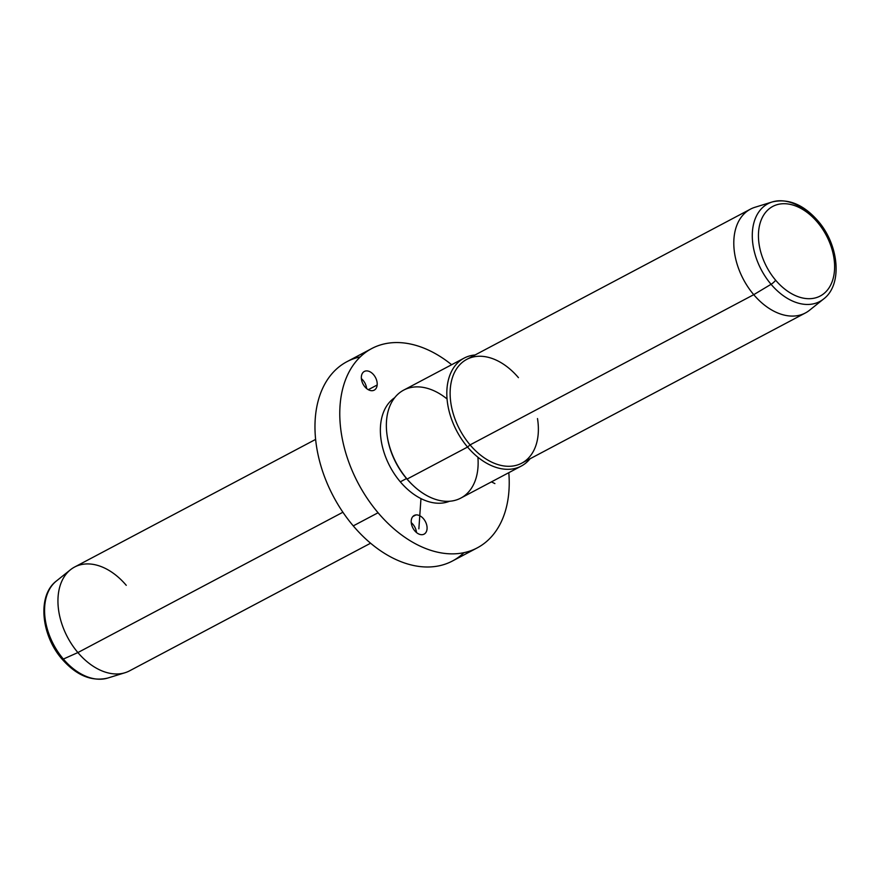 <?xml version="1.0" encoding="UTF-8"?>
<svg xmlns="http://www.w3.org/2000/svg" width="880" height="880" viewBox="0 0 880 880"><rect width="100%" height="100%" fill="white"/><g stroke="black" fill="none" stroke-linecap="round" stroke-linejoin="round"><path stroke-width="1.32" d="M411.246 522.643A10.571 7.029 -117.9 0 1 416.493 532.543A10.571 7.029 62.1 0 0 411.246 522.643M415.899 514.932A10.571 7.029 -117.9 0 1 425.931 522.709A10.571 7.029 -117.9 0 1 424.094 534.149A10.571 7.029 -117.9 0 1 422.378 534.666A10.571 7.029 -117.9 0 1 412.357 526.889A10.571 7.029 -117.9 0 1 414.194 515.46A10.571 7.029 -117.9 0 1 415.899 514.932L412.797 516.571L415.899 514.932A10.571 7.029 62.1 0 0 411.895 525.657A10.571 7.029 62.1 0 0 422.378 534.666A10.571 7.029 62.1 0 0 426.393 523.941A10.571 7.029 62.1 0 0 415.899 514.932M477.268 547.866A112.761 75.009 62.1 0 0 508.805 472.681A112.761 75.009 -117.9 0 1 468.457 551.507A112.761 75.009 -117.9 0 1 378.07 512.754A112.761 75.009 62.1 0 0 477.268 547.866L452.463 561A112.761 75.009 -117.9 0 1 353.265 525.888L378.07 512.754A112.761 75.009 -117.9 0 1 348.315 373.406A112.761 75.009 -117.9 0 1 451.638 364.716A112.761 75.009 62.1 0 0 371.734 348.557A112.761 75.009 62.1 0 0 378.07 512.754L353.265 525.888A112.761 75.009 -117.9 0 1 346.929 361.691L371.734 348.557M387.365 437.096A58.729 39.072 62.1 0 0 406.516 478.544L400.312 481.833A58.729 39.072 62.1 0 0 449.515 501.259A58.729 39.072 -117.9 0 1 400.312 481.833L406.516 478.544A58.729 39.072 62.1 0 0 412.819 485.166M400.312 481.833A58.729 39.072 -117.9 0 1 394.68 397.705A58.729 39.072 62.1 0 0 400.312 481.833M413.237 485.551L412.412 484.781A58.729 39.072 -117.9 0 1 406.516 478.544L407.099 479.072A61.083 40.634 62.1 0 0 413.237 485.551A61.083 40.634 62.1 0 0 459.019 498.96A61.083 40.634 62.1 0 0 477.906 457.237M447.051 398.959A61.083 40.634 62.1 0 0 401.929 391.127A61.083 40.634 62.1 0 0 387.277 436.535A61.083 40.634 62.1 0 0 407.099 479.072L406.516 478.544A58.729 39.072 -117.9 0 1 387.453 437.646L387.277 436.535M521.29 466.07L460.834 498.08A61.083 40.634 -117.9 0 1 407.099 479.072L467.555 447.051A61.083 40.634 62.1 0 0 521.29 466.07A61.083 40.634 62.1 0 0 530.046 458.777A61.083 40.634 -117.9 0 1 467.555 447.051L407.099 479.072A61.083 40.634 -117.9 0 1 403.667 390.126L464.123 358.116A61.083 40.634 62.1 0 0 467.555 447.051L470.074 444.895A58.729 39.072 62.1 0 0 519.024 464.42A58.729 39.072 62.1 0 0 537.493 418.55M518.441 377.652A58.729 39.072 62.1 0 0 512.534 371.415A58.729 39.072 62.1 0 0 455.598 370.403A58.729 39.072 62.1 0 0 470.074 444.895L467.555 447.051A61.083 40.634 -117.9 0 1 447.007 388.41A61.083 40.634 -117.9 0 1 475.079 354.97A61.083 40.634 62.1 0 0 464.123 358.116M470.074 444.895L753.742 294.679A58.729 39.072 62.1 0 0 805.409 312.961L521.741 463.177A58.729 39.072 -117.9 0 1 470.074 444.895A58.729 39.072 -117.9 0 1 466.774 359.37L750.442 209.154A58.729 39.072 62.1 0 0 753.742 294.679L470.074 444.895M771.067 284.295A55.341 36.817 62.1 0 0 823.625 298.98A55.341 36.817 -117.9 0 1 771.067 284.295L753.742 294.679L771.067 284.295A4.697 1.1 -40.3 0 0 775.654 280.225A50.688 33.715 62.1 0 0 828.388 288.805A50.688 33.715 62.1 0 0 817.399 222.189A4.697 1.1 -40.3 0 0 817.883 220.803A4.697 1.1 -40.3 0 0 816.64 220.946A55.341 36.817 62.1 0 0 772.233 201.949A55.341 36.817 62.1 0 0 771.067 284.295A55.341 36.817 -117.9 0 1 772.233 201.949L754.974 207.273A58.729 39.072 -117.9 0 0 753.742 294.679A58.729 39.072 -117.9 0 0 809.512 310.266L823.625 298.98C842.941 284.471 838.926 244.695 817.883 220.803A4.697 1.1 139.7 0 1 817.399 222.189A50.688 33.715 62.1 0 0 764.665 213.609A50.688 33.715 62.1 0 0 775.654 280.225A4.697 1.1 139.7 0 1 771.067 284.295M775.654 280.225A50.688 33.715 -117.9 0 1 764.665 213.609A50.688 33.715 -117.9 0 1 817.399 222.189A50.688 33.715 -117.9 0 1 828.388 288.805A50.688 33.715 -117.9 0 1 775.654 280.225M126.258 585.321A58.729 39.072 62.1 0 0 70.488 569.734L56.375 581.02A55.341 36.817 62.1 0 0 63.36 659.054A4.697 1.1 139.7 0 1 62.117 659.197A4.697 1.1 -40.3 0 0 63.36 659.054A55.341 36.817 62.1 0 0 107.767 678.051A55.341 36.817 -117.9 0 1 63.36 659.054A55.341 36.817 -117.9 0 1 56.375 581.02C37.059 595.529 41.074 635.305 62.117 659.197C76.527 675.521 91.74 681.802 107.767 678.051L125.026 672.727A58.729 39.072 62.1 0 1 77.891 652.564L63.36 659.054L77.891 652.564A58.729 39.072 -117.9 0 1 74.591 567.039L315.623 439.406M70.488 569.734A58.729 39.072 62.1 0 0 77.891 652.564L342.903 512.237L77.891 652.564A58.729 39.072 -117.9 0 0 129.558 670.846L370.59 543.213M361.372 376.607A10.571 7.029 62.1 0 0 368.445 389.774A10.571 7.029 62.1 0 0 377.168 385A10.571 7.029 62.1 0 0 370.095 371.833A10.571 7.029 62.1 0 0 361.372 376.607A10.571 7.029 -117.9 0 1 364.32 371.459A10.571 7.029 -117.9 0 1 373.087 374.154A10.571 7.029 -117.9 0 1 377.168 385A10.571 7.029 -117.9 0 1 374.22 390.148A10.571 7.029 -117.9 0 1 365.453 387.453A10.571 7.029 -117.9 0 1 361.372 376.607M360.261 356.884A112.761 75.009 62.1 0 0 353.265 525.888A112.761 75.009 62.1 0 0 463.936 552.673M361.383 378.642A10.571 7.029 -117.9 0 1 366.619 388.542A10.571 7.029 62.1 0 0 361.383 378.642M368.302 389.697L377.168 385L368.302 389.697M420.97 498.597L418.858 528.836M491.458 481.866L494.879 483.593M772.233 201.949C788.26 198.198 803.473 204.479 817.883 220.803"/></g></svg>
